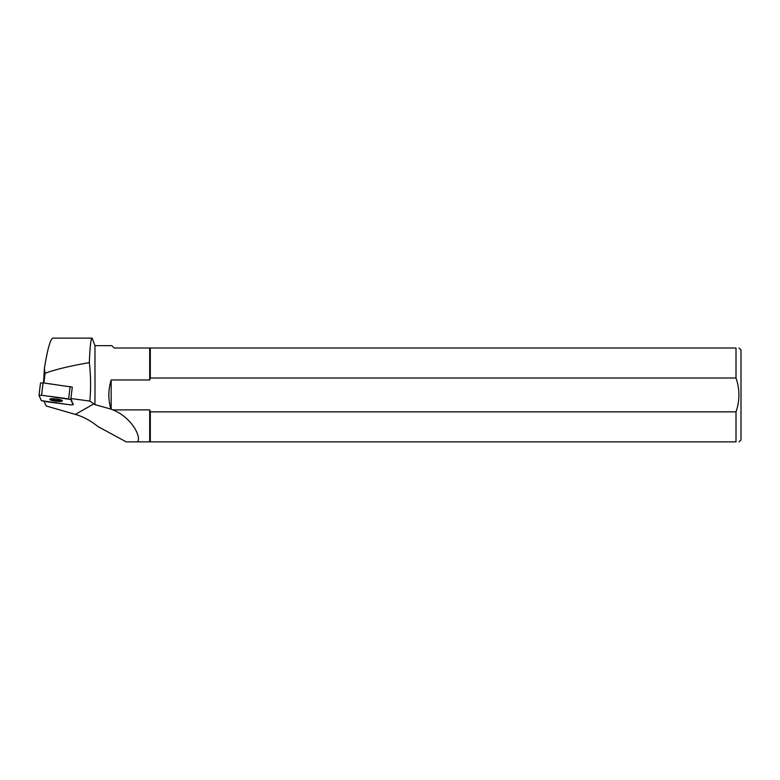 <?xml version="1.0" encoding="UTF-8"?>
<svg xmlns="http://www.w3.org/2000/svg" width="780" height="780" viewBox="0 0 780 780"><rect width="100%" height="100%" fill="white"/><g stroke="black" fill="none" stroke-linecap="round" stroke-linejoin="round"><path stroke-width="1.17" d="M39.02 395.323L40.502 382.98L43.075 382.863L72.287 387.133L70.775 399.516L41.564 395.245L39 395.363L41.35 400.637L70.561 404.898L73.125 404.781L70.775 399.516M51.616 398.736A6.337 1.141 -173.1 0 0 49.774 399.311A6.337 1.141 -173.1 0 0 55.926 401.212A6.337 1.141 -173.1 0 0 62.361 400.842A6.337 1.141 -173.1 0 0 58.539 399.311A6.337 1.141 -173.1 0 0 51.616 398.736M111.169 409.227L110.906 409.061C108.079 399.34 108.166 389.649 111.169 379.977L111.169 409.227A79.414 75.894 -29.5 0 1 112.827 409.89C130.942 416.959 141.638 436.371 137.592 441.87L126.214 441.87L97.792 426.465C90.831 420.761 83.333 416.735 75.319 414.394L46.166 405.97L44.099 401.359M43.553 382.931L44.362 368.56L45.084 373.279C55.185 369.525 69.937 365.976 89.32 362.622C90.831 375.424 90.997 388.235 89.827 401.066L70.902 398.531L72.287 387.133M89.32 362.622C89.954 346.798 90.88 338.637 92.108 338.13L52.864 338.13C50.368 338.998 47.531 349.138 44.362 368.56M43.904 382.97L45.084 373.279M92.108 338.13L94.984 345.657L94.984 404.674L89.827 401.066M70.902 398.531L73.125 404.781M110.906 409.061L94.984 404.674M94.984 345.657L111.813 345.657L114.163 347.997L149.682 347.997L149.682 379.977L111.169 379.977M137.592 441.87L149.682 441.87L149.682 409.89L112.827 409.89M150.316 411.85L150.316 441.87L736.008 441.87C739.928 441.87 739.928 441.87 736.008 441.87L736.008 411.85L150.316 411.85L149.682 409.89M150.316 441.87L149.682 441.87M149.682 379.977L150.316 378.017L736.008 378.017C739.898 389.288 739.898 400.559 736.008 411.85M736.008 378.017L736.008 347.997L150.316 347.997L150.316 378.017M738.982 347.997L741 350.015L741 439.852L738.982 441.87M736.008 347.997C739.928 347.997 739.928 347.997 736.008 347.997M149.682 347.997L150.316 347.997M50.456 398.892A6.337 1.141 -173.1 0 0 56.043 400.228A6.337 1.141 -173.1 0 0 61.796 400.267M41.35 400.637C48.867 402.451 61.162 403.426 70.551 404.898L73.115 404.732L70.775 399.516C63.258 397.702 50.963 396.727 41.584 395.245L39.01 395.411L41.35 400.637M73.115 404.732L73.242 403.748M43.075 382.863L41.564 395.245M68.63 398.873L70.141 386.49M75.319 414.394L93.883 403.874M40.502 382.98L39 395.363"/></g></svg>
